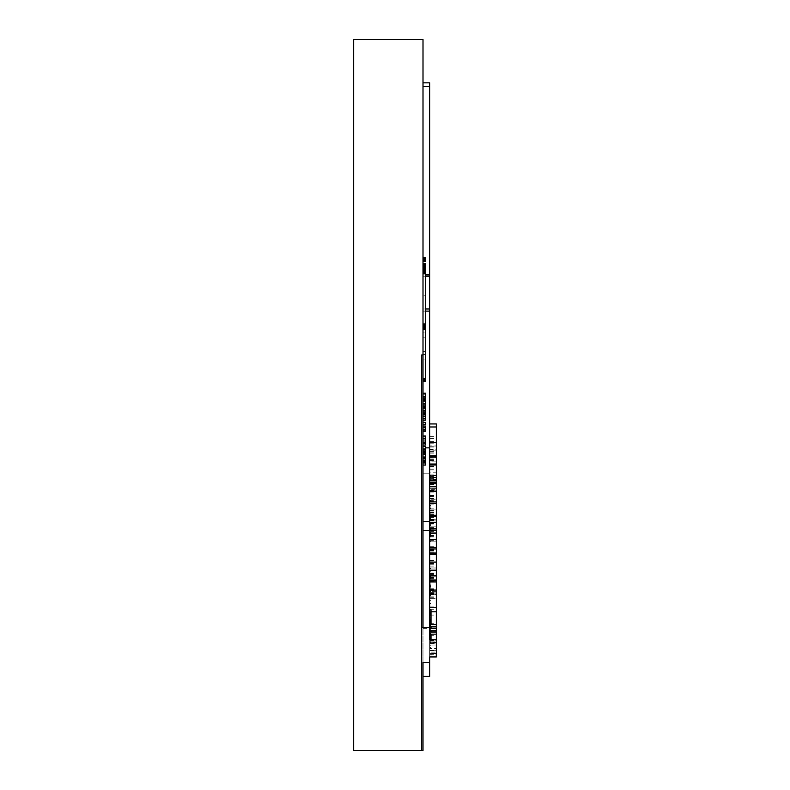 <?xml version="1.0" encoding="UTF-8"?>
<svg xmlns="http://www.w3.org/2000/svg" width="790" height="790" viewBox="0 0 790 790"><rect width="100%" height="100%" fill="white"/><g stroke="black" fill="none" stroke-linecap="round" stroke-linejoin="round"><path stroke-width="0.59" stroke-dasharray="3.95 2.96" d="M436.337 652.106L436.337 654.999L436.337 652.106L429.671 652.106L429.671 653.547L436.337 653.547M429.671 653.547L429.671 654.999L436.337 654.999M429.671 654.999L429.671 653.774L436.337 653.774L429.671 653.784L436.337 653.31L429.671 653.31L429.671 652.106M436.337 643.781L436.337 640.897L436.337 643.781L429.671 643.781L429.671 642.349L436.337 642.349M429.671 642.349L429.671 640.897L436.337 640.897M429.671 640.897L429.671 642.122L436.337 642.122L429.671 642.112L436.337 642.586L429.671 642.576L429.671 643.781M436.337 626.766L436.337 624.554M429.671 626.687L429.671 624.554L429.671 626.687L436.337 626.687M429.671 632.039L429.671 634.173L429.671 632.039M436.337 634.173L436.337 631.961M429.671 634.094L436.337 634.094M436.337 630.469L436.337 628.257M429.671 630.39L429.671 628.257L429.671 630.39L436.337 630.39M423.006 379.101L425.672 379.249L425.672 380.592L425.672 379.101L423.006 379.249L423.006 379.852L423.006 379.101L425.672 379.101M423.006 380.592L423.006 379.852L423.006 380.592L425.672 380.592M423.006 379.852L423.006 378.548L423.006 379.852L425.672 379.852L425.672 378.548L425.672 381.145L425.672 379.852L423.006 379.852M423.006 257.905L425.672 257.994L425.672 257.392L423.006 257.392L423.006 257.905L425.672 257.905L423.006 257.905M423.006 257.994L423.006 259.14L425.672 259.14L425.672 257.994M423.006 259.14L425.672 259.13L423.006 259.13L423.006 259.643L425.672 259.643L425.672 259.13M423.006 259.722L425.672 259.643L423.006 259.722L423.006 260.858L425.672 260.858L425.672 259.722M425.672 260.858L423.006 260.858L425.672 260.858L425.672 261.372L423.006 261.372L423.006 260.858L423.006 261.372M423.006 260.858L423.006 257.392M423.006 264.265L425.672 264.413L425.672 265.756L425.672 264.265L423.006 264.403L423.006 265.006L423.006 264.265L425.672 264.265M423.006 265.756L423.006 265.006L423.006 265.756L425.672 265.756M425.672 266.309L425.672 265.006L423.006 265.006L423.006 266.309L423.006 263.712L423.006 265.006L425.672 265.006L425.672 263.712M423.006 267.316L425.672 267.464L425.672 268.807L425.672 267.316L423.006 267.454L423.006 268.057L423.006 267.316L425.672 267.316M423.006 268.807L423.006 268.057L423.006 268.807L425.672 268.807M425.672 269.36L425.672 268.057L423.006 268.057L423.006 269.36L423.006 266.763L423.006 268.057L425.672 268.057L425.672 266.763M423.006 329.519L423.006 327.119L423.006 329.519L425.672 329.519L425.672 327.1L425.672 329.479M423.006 329.045L425.672 329.045M423.006 327.86L425.672 327.86L425.672 328.828L425.672 327.119L425.672 329.519M423.006 327.653L425.672 327.86M423.006 327.88L425.672 327.653M423.006 329.351L425.672 329.351L425.672 327.88M423.006 327.119L423.006 328.828L423.006 327.1L425.672 327.119M423.006 328.828L425.672 328.828L423.006 328.828M423.006 395.286L423.006 397.449L423.006 395.286L425.672 395.286L425.672 397.449L425.672 395.286M423.006 397.449L425.672 397.449M423.006 393.943L423.006 399.503L423.006 393.232L423.006 393.943L425.672 393.943L425.672 393.232M425.672 399.503L425.672 393.943M423.006 402.406L423.006 404.579L423.006 402.406L425.672 402.406L425.672 404.579L425.672 402.406M423.006 404.579L425.672 404.579M423.006 401.073L423.006 406.623L423.006 400.362L423.006 401.073L425.672 401.073L425.672 400.362M425.672 406.623L425.672 401.073M423.006 420.24L425.672 420.24L425.672 414.869L423.006 414.869L423.006 420.24L425.672 420.24L423.006 420.24L423.006 418.522L425.672 418.522L423.006 418.522L423.006 420.24L423.006 416.537L425.672 416.537M423.006 416.537L423.006 414.869M423.006 424.299L425.672 424.299L425.672 422.364L425.672 424.299L425.672 422.364L423.006 422.364L423.006 424.299L423.006 422.364L425.672 422.364L423.006 422.364L423.006 424.299L425.672 424.299L423.006 424.299L423.006 422.364M423.006 445.056L425.672 445.056L425.672 443.141L423.006 443.141L423.006 445.056L423.006 443.141M423.006 449.747L423.006 448.365L425.672 448.365L425.672 452.216L425.672 446.469L423.006 446.469L423.006 448.365L425.672 448.365L423.006 448.355L423.006 449.747L425.672 449.747M423.006 451.534L423.006 448.355L423.006 450.32L425.672 450.28L423.006 450.32L423.006 452.216L423.006 448.355L425.672 448.355L425.672 451.534L423.006 451.692L425.672 451.534M423.006 449.135L425.672 449.135M423.006 451.692L423.006 446.469M423.006 448.365L425.672 448.365L423.006 448.365M423.006 465.063L423.006 462.101L423.006 465.063L425.672 465.063L425.672 458.585L425.672 462.93L425.672 458.911L423.006 458.911L425.672 459.089M423.006 464.875L425.672 464.875M423.006 461.182L423.006 458.585L423.006 462.111L423.006 461.182L425.672 461.182M423.006 460.679L425.672 460.679M423.006 462.93L425.672 462.93M423.006 460.254L425.672 460.254M423.006 340.618L423.006 359.914L423.006 340.618L425.672 340.618L425.672 359.914L425.672 340.618M423.006 359.914L425.672 359.914M423.006 337.152L425.672 337.152M423.006 354.483L425.672 354.483M423.006 351.52L425.672 351.52M423.006 273.143L423.006 326.487L425.672 326.487L425.672 273.143L423.006 273.143L423.006 326.487L425.672 326.487L425.672 295.816L425.672 326.487L423.006 326.487L425.672 326.487L425.672 381.155L423.006 381.155L423.006 326.487L423.006 381.155M423.006 295.816L423.006 326.487L423.006 295.816L425.672 295.816M423.006 326.487L425.672 326.487M423.006 323.08L425.672 323.08M423.006 453.549L423.006 458.101L423.006 452.66L425.672 452.66L423.006 452.66L425.672 452.907L425.672 456.136L425.672 452.907L423.006 452.907L423.006 453.549L425.672 453.549M423.006 457.124L425.672 457.124L425.672 452.66L423.006 452.66L423.006 453.48L425.672 453.47L423.006 453.48L423.006 452.66M425.672 458.101L425.672 457.124M423.006 456.136L425.672 456.136M423.006 437.897L423.006 440.218L423.006 437.897L425.672 437.897L425.672 440.218L425.672 437.897M423.006 439.625L423.006 440.218L425.672 440.218L425.672 436.021L423.006 436.021L423.006 440.218L425.672 440.218L425.672 439.625L423.006 439.625L423.006 437.087L425.672 437.087L425.672 439.625M423.006 436.337L425.672 436.337L425.672 437.087L423.006 437.087L423.006 436.129L423.006 442.124L423.006 436.021M425.672 442.124L425.672 436.129L423.006 436.129L425.672 436.337M423.006 431.419L425.672 431.419L425.672 426.047L423.006 426.047L423.006 431.419L425.672 431.419L423.006 431.419L423.006 429.711L425.672 429.711L423.006 429.711L423.006 431.419L423.006 427.726L425.672 427.726M423.006 427.726L423.006 426.047M423.006 413.526L423.006 407.561L423.006 413.526L425.672 413.526L425.672 407.561L425.672 413.338M423.006 411.244L423.006 409.961L425.672 409.961L425.672 411.244L425.672 407.788L423.006 407.788L423.006 411.244L425.672 411.244M423.006 409.961L425.672 409.961M423.006 409.615L423.006 413.002L425.672 413.002L425.672 409.615M423.006 413.002L425.672 413.002M423.006 413.18L423.006 407.788M423.006 408.539L425.672 408.539M423.006 325.282L423.006 323.979L423.006 325.282L425.672 325.282L423.006 325.282M423.006 326.023L425.672 326.023M423.006 324.532L425.672 324.532M423.006 272.017L425.672 272.017L425.672 270.032L423.006 270.032L423.006 272.017L425.672 272.017L423.006 272.017L423.006 271.286L425.672 271.286L423.006 271.286L423.006 272.017L423.006 270.763L425.672 270.763M423.006 270.763L423.006 270.032M423.006 331.484L423.006 327.021L423.006 332.126L425.672 332.126L425.672 327.021L425.672 333.992L425.672 332.126L423.006 332.126L423.006 333.992L425.672 333.992L423.006 333.992L423.006 331.484L425.672 331.484M423.006 328.986L425.672 328.986M423.006 328.887L425.672 328.887L423.006 328.887M423.006 327.021L425.672 327.021L423.006 327.021M429.671 627.596L423.006 627.596L423.006 82.832L423.006 676.438M423.006 662.464L423.006 628.396L423.006 662.464L429.671 662.464L429.671 628.396L429.671 662.464M423.006 750.5L423.006 39.5L353.663 39.5L353.663 750.5L423.006 750.5M423.006 354.957L421.672 354.957L421.672 750.5M429.671 635.871L429.671 642.655L429.671 635.871L431.004 635.871L431.004 642.655L431.004 635.871M429.671 642.339L431.004 642.339M429.671 636.187L431.004 636.187M429.671 642.655L431.004 642.655M429.671 625.522L429.671 632.306L429.671 625.522L431.004 625.522L431.004 630.469M429.671 631.99L431.004 632.306L431.004 625.522M429.671 625.838L431.004 625.838M429.671 632.306L431.004 632.306M429.671 615.173L429.671 621.957L429.671 615.173L431.004 615.173L431.004 609.732L429.671 609.732L429.671 613.958L431.004 613.958M429.671 615.489L431.004 615.173M429.671 617.76L429.671 624.544L429.671 617.76L431.004 617.76L431.004 621.957L431.004 615.489M429.671 591.947L429.671 598.415L429.671 591.631L431.004 591.631L431.004 598.415L431.004 591.947M429.671 591.631L431.004 591.631M429.671 598.415L431.004 598.415M429.671 598.099L431.004 598.099M429.671 588.066L429.671 581.282L429.671 588.066L431.004 588.066L431.004 581.282L431.004 588.066M429.671 592.579L436.337 592.579L436.337 598.583L429.671 598.583L429.671 548.961L429.671 609.88L429.671 581.608L431.004 581.598M429.671 587.75L431.004 587.75M429.671 581.282L431.004 581.282M429.671 577.401L429.671 570.933L429.671 577.717L431.004 577.717L431.004 570.933L431.004 577.401M429.671 577.717L431.004 577.717M429.671 570.933L431.004 570.933M429.671 571.249L431.004 571.249M429.671 591.829L429.671 595.828L429.671 591.829L431.004 591.829L431.004 595.828L431.004 591.829M429.671 595.512L429.671 589.044L429.671 595.828L431.004 595.828L431.004 589.044L431.004 595.828L429.671 595.828L431.004 595.512M429.671 591.048L431.004 591.048M429.671 595.048L431.004 595.048M429.671 533.971L429.671 517.963L429.671 534.583L429.671 533.971L431.004 533.971L431.004 534.583L431.004 517.963L431.004 533.971M429.671 534.583L431.004 534.583M429.671 517.963L431.004 517.963M429.671 518.576L431.004 518.576M429.671 523.869L429.671 507.871L429.671 524.481L429.671 523.869L431.004 523.869L431.004 524.481L431.004 507.871L431.004 523.869M429.671 524.481L431.004 524.481M429.671 507.871L431.004 507.871M429.671 508.483L431.004 508.483M429.671 514.25L429.671 498.253L429.671 514.863L429.671 514.25L431.004 514.25L431.004 514.863L431.004 498.253L431.004 514.25M429.671 483.707L436.337 483.707L436.337 475.353L429.671 475.353L429.671 551.094L429.671 490.067L436.337 490.067L436.337 515.258L429.671 515.258L429.671 501.867L429.671 514.873L431.004 514.863M429.671 498.253L431.004 498.253M429.671 498.865L431.004 498.865M429.671 516.64L429.671 500.653L429.671 517.272L429.671 516.66L431.004 516.66L431.004 517.272L431.004 500.653L431.004 516.66M429.671 517.272L431.004 517.272M429.671 500.653L431.004 500.653M429.671 501.275L431.004 501.275M429.671 541.18L429.671 525.182L429.671 541.792L429.671 541.18L431.004 541.18L431.004 541.792L431.004 525.182L431.004 541.18M429.671 541.792L431.004 541.792M429.671 525.182L431.004 525.182M429.671 526.16L436.337 526.16L429.671 526.16L429.671 519.208L429.671 525.814L431.004 525.794M429.671 536.222L436.337 536.222L436.337 531.571L429.671 531.571L429.671 536.222L429.671 515.564L429.671 532.174L429.671 531.561L431.004 531.561L431.004 532.174L431.004 515.564L431.004 531.561M429.671 532.174L431.004 532.174M429.671 515.564L431.004 515.564M429.671 516.176L431.004 516.176M429.671 636.069L429.671 640.068L431.004 640.068L431.004 628.109L431.004 634.173M429.671 639.288L431.004 639.288M431.004 639.495L431.004 640.068L429.671 640.068L429.671 633.284L429.671 654.327L429.671 598.583M429.671 579.988L429.671 573.52L429.671 580.304L431.004 580.304L431.004 573.52L431.004 579.988M429.671 580.304L431.004 580.304M429.671 573.52L431.004 573.52M429.671 573.836L431.004 573.836M429.671 590.653L429.671 583.869L429.671 590.653L431.004 590.653L431.004 583.869L431.004 590.653M429.671 584.185L431.004 584.185M429.671 590.337L431.004 590.337M429.671 583.869L431.004 583.869M429.671 594.534L429.671 601.002L429.671 594.218L431.004 594.218L431.004 601.002L431.004 594.534M429.671 594.218L431.004 594.218M429.671 601.002L431.004 601.002M429.671 600.686L431.004 600.686M429.671 618.076L431.004 617.76M429.671 620.348L429.671 627.132L429.671 620.348L431.004 620.348L431.004 624.544L431.004 618.076M429.671 628.109L429.671 634.893L429.671 628.109L431.004 628.109M429.671 628.425L431.004 628.425M429.671 638.458L429.671 645.242L429.671 638.458L431.004 638.458L431.004 645.242L431.004 638.458M429.671 644.926L431.004 644.926M429.671 638.774L431.004 638.774M429.671 645.242L431.004 645.242M429.671 639.752L431.004 640.068L431.004 633.284L431.004 639.752M429.671 633.284L431.004 633.284M429.671 633.6L431.004 633.6M429.671 622.935L429.671 629.719L429.671 622.935L431.004 622.935L431.004 627.132L431.004 620.348M429.671 629.403L431.004 629.719L431.004 622.935M431.004 628.257L431.004 629.403M429.671 623.251L431.004 623.251M429.671 629.719L431.004 629.719M429.671 612.586L429.671 619.37L429.671 612.586L431.004 612.586M429.671 612.902L431.004 612.902M429.671 589.044L431.004 589.044M429.671 589.36L431.004 589.36M429.671 585.479L429.671 578.695L429.671 585.479L431.004 585.479L431.004 578.695L431.004 585.479M429.671 579.011L431.004 579.011M429.671 585.163L431.004 585.163M429.671 578.695L431.004 578.695M429.671 574.814L429.671 568.346L429.671 575.13L431.004 575.13L431.004 568.346L431.004 574.814M429.671 575.13L431.004 575.13M429.671 568.346L431.004 568.346M429.671 568.662L431.004 568.662M429.671 613.958L429.671 609.732M429.671 520.373L429.671 536.983L429.671 536.37L431.004 536.37L431.004 536.983L431.004 520.373L431.004 536.37L431.004 533.082L431.004 536.37L429.671 536.37L429.671 520.373L431.004 520.373M429.671 536.983L431.004 536.983M429.671 520.985L431.004 520.985M429.671 521.469L429.671 505.462L429.671 522.081L429.671 521.469L431.004 521.469L431.004 522.081L431.004 505.462L431.004 521.469M429.671 522.081L431.004 522.081M429.671 505.462L431.004 505.462M429.671 506.084L431.004 506.084M429.671 511.851L429.671 495.844L429.671 512.463L429.671 511.851L431.004 511.851L431.004 512.463L431.004 495.844L431.004 511.851M429.671 512.463L431.004 512.463M429.671 495.844L431.004 495.844M429.671 496.466L431.004 496.466M429.671 519.06L429.671 503.062L429.671 519.672L429.671 519.06L431.004 519.06L431.004 519.672L431.004 503.062L431.004 519.06M429.671 519.672L431.004 519.672M429.671 503.062L431.004 503.062M429.671 503.674L431.004 503.674M429.671 538.77L429.671 522.773L429.671 539.392L429.671 538.77L431.004 538.77L431.004 539.392L431.004 522.773L431.004 538.77M429.671 539.392L431.004 539.392M429.671 522.773L431.004 522.773M429.671 523.385L431.004 523.385M429.671 513.154L429.671 529.774L429.671 513.154L431.004 513.154L431.004 529.774L431.004 513.154M429.671 529.162L431.004 529.162M429.671 513.776L431.004 513.776M429.671 529.774L431.004 529.774M429.671 533.635L429.671 536.37L429.671 533.635L431.004 533.635M429.671 535.817L431.004 535.817M429.671 533.082L431.004 533.082M429.671 582.576L429.671 576.107L429.671 582.892L431.004 582.892L431.004 576.107L431.004 582.576M429.671 582.892L431.004 582.892M429.671 576.107L431.004 576.107M429.671 576.424L431.004 576.424M429.671 586.773L431.004 586.457L431.004 593.241L431.004 586.773M429.671 593.241L431.004 593.241M429.671 581.42L429.671 593.171L429.671 575.16L436.337 575.16L436.337 593.171L436.337 581.42L429.671 581.42L436.337 581.608L436.337 592.925L431.004 592.925M429.671 586.457L431.004 586.457M429.671 597.121L429.671 603.59L429.671 596.806L431.004 596.806L431.004 603.59L431.004 597.121M429.671 596.806L431.004 596.806M429.671 603.59L431.004 603.59M429.671 603.274L431.004 603.274M431.004 624.554L431.004 626.766M429.671 620.663L431.004 620.663M429.671 630.697L429.671 637.481L429.671 630.697L431.004 630.697M429.671 637.165L431.004 637.165M429.671 631.013L431.004 631.013M429.671 637.481L431.004 637.481M429.671 647.83L429.671 641.045L429.671 647.83L431.004 647.83L431.004 641.045L431.004 647.83M429.671 641.362L431.004 641.362M429.671 647.514L431.004 647.514M429.671 641.045L431.004 641.045M429.671 443.101L436.337 443.101L436.337 445.896L429.671 445.896L429.671 436.663L429.671 475.353M429.671 466.801L436.337 466.801L436.337 443.101M436.337 475.353L436.337 466.801M429.671 466.367L436.337 466.367M429.671 490.067L429.671 509.935L429.671 477.693L436.337 477.693L436.337 480.468L436.337 464.016L436.337 477.693M436.337 489.346L436.337 498.707L436.337 482.088L436.337 489.346L429.671 489.346M429.671 488.388L429.671 496.426L429.671 483.668L429.671 488.388L436.337 488.388L436.337 483.668L436.337 509.935L436.337 490.067M429.671 490.541L436.337 490.541M429.671 509.935L436.337 509.925L429.671 509.935M436.337 547.411L436.337 533.033L436.337 551.094L436.337 547.411L429.671 547.411M429.671 575.16L436.337 575.16M429.671 574.962L429.671 590.021L436.337 590.021L436.337 574.962M429.671 648.511L429.671 653.261L436.337 653.261L436.337 648.511L429.671 648.62L436.337 648.511M429.671 653.261L429.671 654.001L436.337 654.001L436.337 653.261M429.671 573.57L436.337 573.57L436.337 575.94L436.337 562.144L436.337 573.57M429.671 575.288L436.337 575.288M429.671 528.935L436.337 528.935L436.337 483.707M429.671 547.45L436.337 547.45L436.337 550.521L436.337 528.935M429.671 527.572L436.337 527.572M429.671 450.122L429.671 449.312L436.337 449.312L436.337 461.864L429.671 461.864L429.671 450.122L436.337 450.122M429.671 449.312L429.671 457.578L436.337 457.578L436.337 449.312M429.671 520.946L436.337 520.946L429.671 520.946M429.671 484.517L436.337 484.517M429.671 456.847L436.337 456.847M429.671 457.617L436.337 457.617L436.337 450.942L436.337 457.617L429.671 457.588L429.671 450.942L429.671 457.588M429.671 477.693L429.671 483.806L436.337 483.806M429.671 477.417L436.337 477.417L429.671 477.427M436.337 533.734L436.337 516.64L436.337 533.783L429.671 533.734M429.671 563.576L436.337 563.576L436.337 561.808L436.337 566.075L436.337 547.45M429.671 588.797L436.337 588.797L436.337 563.576M429.671 561.808L436.337 561.808L436.337 554.6L436.337 581.875L436.337 560.564L436.337 561.769L429.671 561.769L429.671 581.875L429.671 554.6L429.671 561.769L436.337 561.769M436.337 592.925L436.337 588.797M429.671 590.742L436.337 590.742L436.337 592.579M429.671 594.366L429.671 611.776L429.671 590.051L429.671 594.366L436.337 594.366L436.337 590.051L436.337 594.702L436.337 590.742M429.671 548.961L436.337 548.961M436.337 514.873L436.337 488.388M429.671 483.806L429.671 466.011L429.671 472.232L436.337 472.232L436.337 466.011L436.337 475.649L436.337 423.944M429.671 466.11L436.337 466.11M429.671 466.011L436.337 466.011M429.671 436.663L436.337 436.663M429.671 441.975L436.337 441.975M429.671 438.45L436.337 438.45M429.671 501.423L436.337 501.423M429.671 502.173L436.337 502.173M436.337 656.944L436.337 654.001M429.671 654.001L429.671 656.944M429.671 441.62L436.337 441.62M429.671 472.232L429.671 461.864M436.337 461.864L436.337 472.232M436.337 598.583L436.337 594.366M436.337 445.896L436.337 457.578M429.671 457.578L429.671 445.896M429.671 515.248L436.337 515.248L429.671 515.208M429.671 589.962L429.671 648.62M429.671 676.438L429.671 82.832M429.671 562.144L429.671 575.94L429.671 562.144M429.671 540.182L429.671 522.486L429.671 540.182L436.337 540.182L436.337 522.486L436.337 540.182M429.671 475.61L429.671 455.82L429.671 475.61L436.337 475.61L429.671 475.649M429.671 477.634L429.671 459.01L429.671 477.634L436.337 477.634L436.337 459.01L436.337 477.634M429.671 442.558L429.671 465.004L429.671 442.558M429.671 547.51L429.671 533.033L429.671 547.51M429.671 580.64L429.671 563.033L429.671 580.64L436.337 580.64L429.671 580.67M429.671 546.907L429.671 540.311L429.671 546.907L436.337 546.907L436.337 540.311L436.337 546.907M429.671 500.406L429.671 483.016L429.671 500.406L436.337 500.406L436.337 483.016L436.337 500.406M429.671 446.044L429.671 423.944L429.671 446.044L436.337 446.044M429.671 488.309L429.671 466.959L429.671 488.309L436.337 488.309L436.337 466.959L436.337 488.309M429.671 479.481L429.671 464.016L429.671 479.481L436.337 479.481M429.671 499.754L429.671 486.778L429.671 499.754L436.337 499.754M429.671 446.143L436.337 446.143M429.671 650.358L436.337 650.358L436.337 639.495M429.671 654.327L436.337 654.327L436.337 650.358M429.671 643.465L436.337 643.465L436.337 654.327M436.337 639.693L436.337 643.465M429.671 568L436.337 568L429.671 567.99M429.671 560.831L436.337 560.831M429.671 554.6L436.337 554.6M429.671 504.129L436.337 504.129M429.671 490.472L436.337 490.472M429.671 469.122L436.337 469.122M429.671 466.959L436.337 466.959M429.671 449.076L436.337 449.076M429.671 503.388L436.337 503.388M429.671 485.988L436.337 485.988M429.671 483.016L436.337 483.016M429.671 496.426L436.337 496.426M429.671 491.706L436.337 491.706M429.671 553.336L436.337 553.336M429.671 546.739L436.337 546.739M429.671 540.311L436.337 540.311M429.671 611.776L431.004 611.776M429.671 581.213L436.337 581.213M429.671 563.616L436.337 563.616M429.671 563.033L436.337 563.033M429.671 541.15L436.337 541.15L429.671 541.15M429.671 532.914L436.337 532.914L436.337 536.222M429.671 528.273L436.337 528.273L436.337 532.914M436.337 531.571L436.337 528.273M429.671 519.563L436.337 519.563L436.337 526.16M436.337 525.814L436.337 519.208L429.671 519.208L436.337 519.563M429.671 443.19L436.337 443.19M429.671 465.004L436.337 465.004M429.671 464.372L436.337 464.372M429.671 479.066L436.337 479.066M429.671 460.442L436.337 460.442M429.671 459.01L436.337 459.01M429.671 476.558L436.337 476.558M429.671 523.454L436.337 523.454M429.671 522.486L436.337 522.486M429.671 524.017L436.337 524.017M429.671 529.843L436.337 529.843M429.671 570.163L436.337 570.163M429.671 573.076L436.337 573.076M429.671 570.814L436.337 570.814M429.671 581.875L436.337 581.875M429.671 578.221L436.337 578.221M429.671 578.408L436.337 578.408M429.671 574.468L436.337 574.468M429.671 574.281L436.337 574.281M429.671 560.564L436.337 560.564M429.671 648.156L429.671 645.025L429.671 650.763L436.337 650.763L436.337 645.025L436.337 650.763L429.671 650.763L429.671 648.156L436.337 648.156M429.671 645.025L436.337 645.025L429.671 645.025M429.671 641.085L429.671 650.733L429.671 641.085L436.337 641.085L436.337 650.723L436.337 641.085M429.671 650.723L436.337 650.723L429.671 650.733M429.671 597.714L436.337 597.714L436.337 589.962M429.671 635.693L436.337 635.693L436.337 597.714M429.671 640.522L436.337 640.522L436.337 635.693M436.337 648.62L436.337 640.522M429.671 447.861L425.672 447.861M423.006 311.112L425.672 311.112M423.006 308.979L425.672 308.979M423.006 276.204L425.672 276.204M423.006 274.881L425.672 274.881M423.006 473.803L429.671 473.803L423.006 473.803M423.006 628.396L429.671 628.396M423.006 380.454L425.672 380.454L423.006 380.454M423.006 258.419L425.672 258.419M423.006 260.157L425.672 260.157M423.006 265.618L425.672 265.618L423.006 265.618M423.006 268.669L425.672 268.669L423.006 268.659M423.006 327.455L425.672 327.455M423.006 328.452L425.672 328.462M423.006 328.551L425.672 328.551M423.006 327.514L425.672 327.514M423.006 396.363L425.672 396.363L423.006 396.363M423.006 398.792L425.672 398.792M423.006 403.493L425.672 403.493L423.006 403.493M423.006 405.912L425.672 405.912M423.006 449.362L425.672 449.362M423.006 451.149L425.672 451.149M423.006 449.856L425.672 449.856M423.006 462.101L425.672 462.101L423.006 462.111M423.006 461.488L425.672 461.488L423.006 461.528M423.006 463.256L425.672 463.256M423.006 462.456L425.672 462.456M423.006 461.854L425.672 461.854M423.006 454.606L425.672 454.606M423.006 454.566L425.672 454.566M423.006 454.645L425.672 454.645M423.006 438.993L425.672 438.993M423.006 438.341L425.672 438.341M423.006 438.539L425.672 438.539M423.006 408.43L425.672 408.43M423.006 410.879L425.672 410.879M423.006 412.489L425.672 412.489M423.006 410.04L425.672 410.04M423.006 411.393L425.672 411.393M423.006 410.504L425.672 410.504M423.006 325.885L425.672 325.885L423.006 325.885M429.671 460.945L436.337 460.945M429.671 460.659L436.337 460.659M429.671 459.76L436.337 459.76M429.671 496.14L436.337 496.14M429.671 498.154L436.337 498.154M429.671 500.119L436.337 500.119M429.671 503.26L436.337 503.26M429.671 508.928L436.337 508.928M429.671 508.879L436.337 508.879M429.671 511.979L436.337 511.979M429.671 551.025L436.337 551.025M429.671 550.383L436.337 550.383M429.671 589.389L436.337 589.389M429.671 588.955L436.337 588.955M436.337 591.424L429.671 591.424M429.671 577.441L436.337 577.441M429.671 575.505L436.337 575.505M429.671 520.185L436.337 520.185M429.671 520.561L436.337 520.561M429.671 517.46L436.337 517.46M429.671 453.114L436.337 453.114M429.671 512.177L436.337 512.177M429.671 513.964L436.337 513.964M429.671 512.562L436.337 512.562M429.671 510.33L436.337 510.33M429.671 479.283L436.337 479.283M429.671 478.819L436.337 478.819M429.671 449.806L436.337 449.806M429.671 452.058L436.337 452.058M429.671 451.317L436.337 451.317M429.671 447.002L436.337 447.002M429.671 482.088L436.337 482.088M429.671 484.389L436.337 484.389M429.671 535.541L436.337 535.541M429.671 533.289L436.337 533.289M429.671 536.943L436.337 536.943M429.671 571.012L436.337 571.012M429.671 565.976L436.337 565.976M429.671 564.258L436.337 564.258M429.671 592.569L436.337 592.569M436.337 593.132L429.671 593.132M436.337 594.07L429.671 594.07M429.671 594.594L436.337 594.594M429.671 593.596L436.337 593.596M429.671 596.835L436.337 596.835M429.671 552.101L436.337 552.101M429.671 553.415L436.337 553.415M429.671 550.482L436.337 550.482M429.671 549.721L436.337 549.721M429.671 514.636L436.337 514.636M429.671 520.649L436.337 520.649M429.671 469.932L436.337 469.932M429.671 474.099L436.337 474.099M429.671 441.551L436.337 441.551M429.671 492.881L436.337 492.881M429.671 496.209L436.337 496.209M429.671 495.666L436.337 495.666M429.671 491.775L436.337 491.775M429.671 609.692L436.337 609.692M429.671 606.127L436.337 606.127M429.671 615.104L436.337 615.104M429.671 623.3L436.337 623.3M429.671 460.521L436.337 460.521M429.671 498.707L436.337 498.707M429.671 551.094L436.337 551.094M429.671 590.021L436.337 590.021M429.671 577.579L436.337 577.579M429.671 519.948L436.337 519.948M429.671 512.424L436.337 512.424M429.671 478.552L436.337 478.552M429.671 450.942L436.337 450.942M429.671 533.783L436.337 533.783M429.671 566.075L436.337 566.075M429.671 593.171L436.337 593.171M429.671 594.702L436.337 594.702M429.671 550.521L436.337 550.521M429.671 515.258L436.337 515.258M429.671 442.272L436.337 442.272M429.671 495.419L436.337 495.419M429.671 609.88L436.337 609.88"/><path stroke-width="1.19" d="M429.671 626.766L436.337 626.766L436.337 624.554L429.671 624.228M429.671 624.633L436.337 624.633M429.671 631.961L436.337 631.961L436.337 634.173L429.671 634.173M429.671 632.039L436.337 632.039M429.671 630.469L436.337 630.469L436.337 628.257L429.671 628.257M429.671 628.336L436.337 628.336M423.006 381.145L425.672 381.145L423.006 381.155M423.006 378.548L425.672 378.548L425.672 381.145M423.006 261.372L425.672 261.372L425.672 260.858L423.006 260.858M423.006 259.229L425.672 259.229L425.672 260.858M423.006 257.649L425.672 257.649L425.672 259.229M423.006 257.392L425.672 257.649M423.006 266.309L425.672 266.309L425.672 263.712L423.006 263.712M423.006 269.36L425.672 269.36L425.672 266.763L423.006 266.763M423.006 329.519L425.672 329.519L425.672 378.548M423.006 329.479L425.672 329.519M423.006 329.351L425.672 329.351L425.672 327.514M423.006 327.119L425.672 327.119L423.006 327.1M423.006 399.503L425.672 399.503L425.672 398.782L423.006 398.782M423.006 393.232L425.672 393.232L425.672 398.782M423.006 406.623L425.672 406.623L425.672 405.912L423.006 405.912M423.006 400.362L425.672 400.362L425.672 405.912M423.006 420.24L425.672 420.24L425.672 418.888L423.006 418.888M423.006 418.315L425.672 418.315L425.672 418.888M423.006 416.537L425.672 416.537L425.672 418.315M423.006 414.869L425.672 414.869L425.672 416.537M423.006 424.299L425.672 424.299L425.672 422.364L423.006 422.364M423.006 445.056L425.672 445.056L425.672 443.141L423.006 443.141M423.006 452.216L425.672 452.216L425.672 451.149M423.006 451.692L425.672 451.692L425.672 446.469L423.006 446.469M423.006 465.063L425.672 465.063L423.006 465.014M423.006 458.911L425.672 458.911L425.672 465.014M423.006 458.585L425.672 458.911M423.006 273.143L425.672 273.143L425.672 327.1M423.006 458.101L425.672 458.101L425.672 457.064L423.006 457.064M423.006 452.66L425.672 452.66L425.672 457.064M423.006 442.124L425.672 442.124L425.672 436.021L423.006 436.021M423.006 431.419L425.672 431.419L425.672 430.076L423.006 430.076M423.006 429.503L425.672 429.503L425.672 430.076M423.006 427.726L425.672 427.726L425.672 429.503M423.006 426.047L425.672 426.047L425.672 427.726M423.006 413.526L425.672 413.526L423.006 413.338M425.672 412.489L425.672 413.338M423.006 413.18L425.672 413.18L425.672 407.788L423.006 407.788M423.006 407.561L425.672 407.561L425.672 408.539M423.006 326.576L425.672 326.576M423.006 323.979L425.672 323.979M423.006 272.017L425.672 272.017L425.672 271.177L423.006 271.177M423.006 270.763L425.672 271.177M423.006 270.032L425.672 270.032L425.672 270.763M423.006 82.832L429.671 82.832L429.671 639.693L436.337 639.693L436.337 656.944L429.671 656.944L429.671 676.438L423.006 676.438L423.006 662.464L423.006 750.5L353.663 750.5L353.663 39.5L423.006 39.5L423.006 627.596L421.672 627.596M421.672 750.5L421.672 354.957L423.006 354.957M431.004 630.469L431.004 631.961M429.671 621.641L431.004 621.641L431.004 624.228M429.671 619.37L431.004 619.37L431.004 621.641M429.671 621.957L431.004 621.957M429.671 639.693L429.671 636.069L431.004 636.069L431.004 639.495M429.671 635.288L431.004 635.288L431.004 636.069M429.671 634.577L431.004 634.577L431.004 635.288M429.671 634.893L431.004 634.893M429.671 627.132L431.004 627.132L431.004 628.257M429.671 619.054L431.004 619.37M429.671 613.958L431.004 613.958L431.004 619.054M429.671 609.732L431.004 609.732L431.004 613.958M429.671 626.816L431.004 627.132M429.671 482.088L436.337 482.088L436.337 639.693L429.671 639.495M429.671 482.344L436.337 482.344M429.671 548.961L436.337 548.961M429.671 480.468L436.337 480.468L436.337 482.088M429.671 530.485L436.337 530.485M429.671 528.895L436.337 528.895M429.671 503.279L436.337 503.279M429.671 501.867L436.337 501.867M429.671 491.153L436.337 491.153M429.671 486.778L436.337 486.778M429.671 465.004L436.337 465.004L436.337 480.468M429.671 464.016L436.337 464.016L436.337 465.004M429.671 426.975L436.337 426.975L436.337 464.016M429.671 423.944L436.337 423.944L436.337 426.975M429.671 483.668L436.337 483.668M431.004 611.776L436.337 611.776M429.671 607.451L436.337 607.451M429.671 590.051L436.337 590.051M429.671 547.51L436.337 547.51M429.671 539.402L436.337 539.402M429.671 533.033L436.337 533.033M429.671 442.558L436.337 442.558M429.671 456.758L436.337 456.758M429.671 455.82L436.337 455.82M429.671 522.476L436.337 522.476M429.671 516.64L436.337 516.64M429.671 562.144L436.337 562.144M429.671 575.94L436.337 575.94M429.671 570.183L436.337 570.183M423.006 662.464L429.671 662.464M423.006 627.596L429.671 627.596M423.006 530.554L429.671 530.554M423.006 521.538L429.671 521.538M425.672 447.861L429.671 447.861M425.672 311.112L429.671 311.112M425.672 308.979L429.671 308.979M425.672 276.204L429.671 276.204M425.672 274.881L429.671 274.881M423.006 86.604L429.671 86.604M423.006 379.852L425.672 379.852M423.006 260.019L425.672 260.019M423.006 258.291L425.672 258.291M423.006 265.006L425.672 265.006M423.006 268.057L425.672 268.057M423.006 396.363L425.672 396.363M423.006 393.934L425.672 393.934M423.006 403.493L425.672 403.493M423.006 401.063L425.672 401.063M423.006 449.5L425.672 449.5M423.006 461.637L425.672 461.637M423.006 454.694L425.672 454.694M423.006 438.845L425.672 438.845M423.006 325.282L425.672 325.282M429.671 553.03L436.337 553.03M429.671 554.353L436.337 554.353M429.671 579.959L436.337 579.959M429.671 581.954L436.337 581.954M429.671 515.287L436.337 515.287"/></g></svg>
